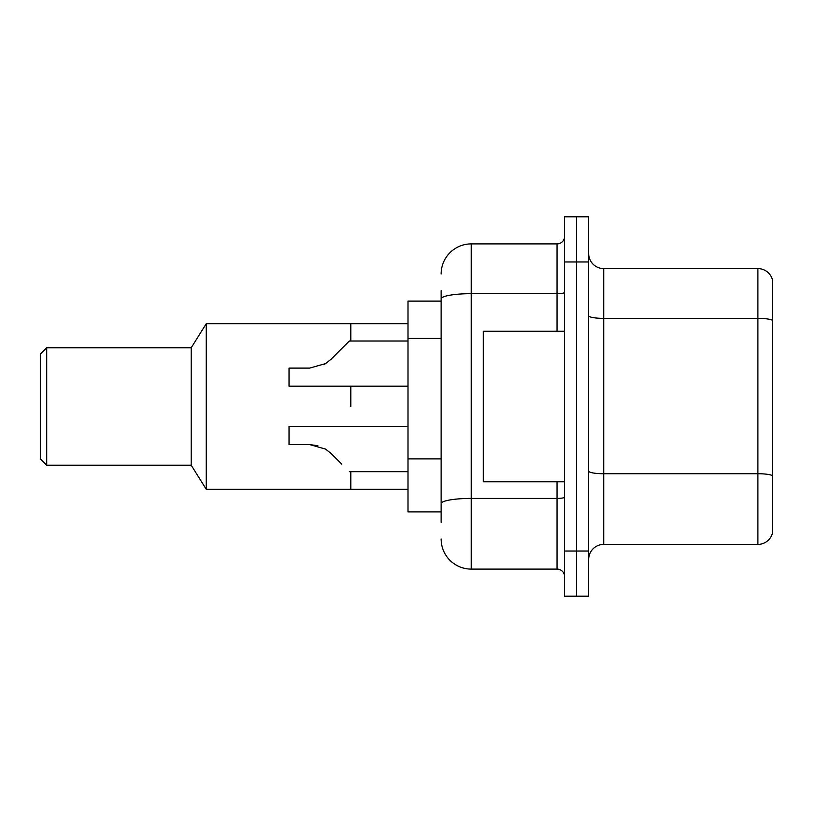<?xml version="1.0" encoding="UTF-8"?>
<svg xmlns="http://www.w3.org/2000/svg" width="813" height="813" viewBox="0 0 813 813"><rect width="100%" height="100%" fill="white"/><g stroke="black" fill="none" stroke-linecap="round" stroke-linejoin="round"><path stroke-width="1.22" d="M441.124 327.893L441.124 298.889L441.124 301.115L408.004 301.115L408.004 511.885L441.124 511.885M441.124 522.424L441.124 290.576M564.588 551.031L564.588 596.203L576.63 596.203L576.63 551.031L576.63 596.203L588.673 596.203L588.673 551.031L576.63 551.031L576.63 261.969L576.63 551.031L564.588 551.031L564.588 261.969L576.63 261.969L576.63 216.797L576.63 261.969L588.673 261.969L588.673 551.031M588.673 261.969L588.673 216.797L564.588 216.797L564.588 261.969M441.124 274.011A30.111 30.111 0 0 1 471.235 243.9L471.235 569.1L557.057 569.1L557.057 481.774M471.235 243.9L557.057 243.9A7.53 7.53 0 0 0 564.588 236.37M441.124 508.877L441.124 469.416M564.588 576.63A7.53 7.53 0 0 0 557.057 569.1M471.235 569.1A30.111 30.111 0 0 1 441.124 538.989M588.673 559.466A15.051 15.051 0 0 1 603.724 544.405L757.899 544.405L757.899 268.595L603.724 268.595A15.051 15.051 0 0 1 588.673 253.534A15.051 15.051 0 0 0 603.724 268.595L603.724 544.405M772.35 279.428A15.051 15.051 0 0 0 757.899 268.595A15.051 15.051 0 0 1 772.35 279.428L772.35 533.572A15.051 15.051 0 0 1 757.899 544.405M772.35 320.444L772.35 484.182M564.588 331.226L483.288 331.226L483.288 481.774L564.588 481.774M350.799 406.5L350.799 386.175L350.799 406.5M350.799 471.692L350.799 489.304L350.799 471.692M408.004 323.696L350.799 323.696L350.799 341.013L350.799 323.696L206.258 323.696L206.258 489.304L408.004 489.304M206.258 323.696L191.207 347.781L191.207 465.219L206.258 489.304M191.207 347.781L46.676 347.781L46.676 465.219L191.207 465.219M46.676 347.781L40.65 353.807L40.65 459.193L46.676 465.219M408.004 426.52L289.062 426.52L289.062 444.589L309.712 444.589L317.954 445.737L309.712 444.589L289.062 444.589L309.712 444.589L325.576 449.111L331.013 453.41L341.765 464.162M325.576 449.111L331.013 453.41M309.712 444.589L317.954 445.737L309.712 444.589L289.062 444.589M341.765 348.533L331.013 359.285L349.285 341.013L331.013 359.285L349.285 341.013L331.013 359.285L325.576 363.594L331.013 359.285L325.576 363.594L331.013 359.285L325.576 363.594L331.013 359.285L325.576 363.594L309.712 368.106L289.062 368.106L289.062 386.175L408.004 386.175M323.645 364.691L325.576 363.594M441.124 338.432L408.004 338.432M441.124 458.878L408.004 458.878M564.588 497.109A7.53 1.311 0 0 1 557.057 498.42L471.235 498.42A30.111 5.234 180 0 0 441.124 503.654M441.124 298.889A30.111 5.234 180 0 1 471.235 293.666L557.057 293.666L557.057 243.9M557.057 331.226L557.057 293.666A7.53 1.311 0 0 0 564.588 292.355M772.35 320.241A15.051 2.612 180 0 0 757.899 318.361L603.724 318.361A15.051 2.612 -0 0 1 588.673 315.739M772.35 475.615A15.051 2.612 180 0 0 757.899 473.725L603.724 473.725A15.051 2.612 0 0 1 588.673 471.113M349.285 471.692L408.004 471.692M349.285 341.013L408.004 341.013"/></g></svg>
